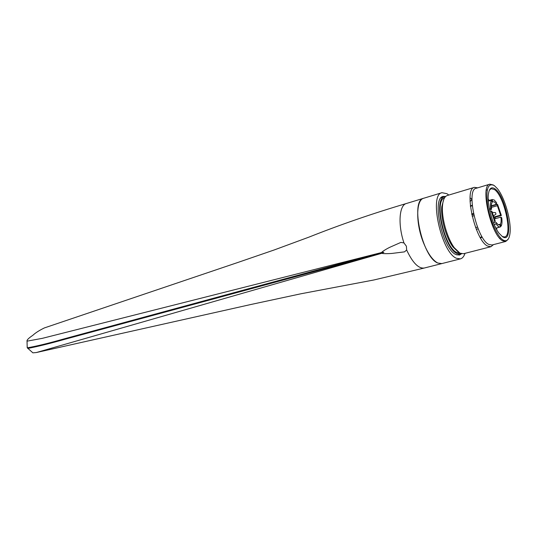 <?xml version="1.0" encoding="UTF-8"?>
<svg xmlns="http://www.w3.org/2000/svg" width="537" height="537" viewBox="0 0 537 537"><rect width="100%" height="100%" fill="white"/><g stroke="black" fill="none" stroke-linecap="round" stroke-linejoin="round"><path stroke-width="0.81" d="M498.329 224.748L500.383 224.191C501.155 222.821 501.336 220.465 500.92 217.123L501.739 217.807C502.236 221.747 502.028 224.526 501.115 226.151L500.363 226.352M495.993 224.01L496.04 222.358L498.135 224.634L499.866 224.755L500.511 226.822L500.048 227.037L498.47 226.688L495.993 224.01L494.208 224.493M494.127 199.925L496.584 202.684L496.537 204.275L494.456 201.946L492.704 201.711L492.06 199.636L494.127 199.925M491.355 206.134L497.564 204.369L501.363 215.498L493.684 217.619M499.866 224.755L499.068 224.969M500.383 224.191L501.115 226.151M500.92 217.123L494.235 218.955M493.496 217.123L500.598 215.162L501.363 215.498M500.598 215.162L497.376 205.705L497.564 204.369M497.376 205.705L491.389 207.403M491.362 205.745L496.537 204.275M478.172 228.836L476.319 229.339M475.634 227.587L477.474 227.084M493.476 222.727L494.986 222.318L491.08 210.934L489.919 211.263M473.99 215.733L472.164 216.243M471.654 213.954L473.48 213.437M489.415 208.94L490.704 208.571C490.227 204.557 490.469 201.784 491.429 200.254L488.321 201.147M472.271 205.772L470.405 206.309M470.365 205.893L472.231 205.356M488.287 200.724L492.06 199.636M494.986 222.318L495.181 220.929L491.885 211.289L491.08 210.934M471.848 214.847L473.668 214.337M489.603 209.846L491.563 209.289C491.154 205.886 491.362 203.536 492.167 202.234L491.429 200.254M492.046 201.899L492.704 201.711M491.563 209.289L490.704 208.571M406.65 250L404.495 251.866L393.252 253.269C391.352 253.652 382.042 253.914 381.995 253.222L36.328 352.541L250.846 304.506L300.895 293.786L373.913 279.972L424.324 268.017C418.538 268.809 412.644 262.801 406.65 250L406.408 246.228L403.965 242.939C397.756 224.607 399.186 205.094 406.375 203.51L423.686 198.254C409.926 200.093 422.277 257.552 437.796 263.029C432.446 260.217 427.533 253.102 423.055 241.69C415.564 222.425 416.141 199.764 423.686 198.254L424.076 198.153M403.965 242.939L400.891 242.395L390.795 246.859C388.432 247.792 381.673 251.685 381.713 252.497L42.403 338.323L27.031 341.163C26.675 340.096 28.615 338.149 32.831 335.316C35.355 332.927 39.194 330.463 44.349 327.932M27.179 346.613L27.407 347.815C36.858 346.137 48.867 343.217 63.44 339.062L381.713 252.497L383.881 252.309L381.995 253.222L64.46 339.397C50.001 343.492 37.825 346.493 27.931 348.412L27.219 347.694M36.328 352.541L32.885 352.843L32.327 352.346M437.796 263.029L441.857 263.58L424.324 268.017M465.008 253.343C463.975 256.478 462.444 258.324 460.41 258.881L456.463 258.284C441.36 252.571 428.68 194.36 441.998 192.696L446.992 193.716L448.791 195.059M445.656 196.482L443.146 196.441C431.359 197.931 442.535 249.343 455.913 254.525L459.457 255.075L461.592 253.753M461.33 253.692L460.417 254.055L456.953 253.511C443.924 248.416 433.023 198.274 444.495 196.824L441.058 197.858M456.933 254.947L460.417 254.055M444.495 196.824L445.462 196.67M444.508 197.938C433.856 200.214 444.441 247.658 456.806 252.497L459.853 253.095M458.343 252.095L452.98 246.986C446.079 237.904 440.555 218.062 441.776 206.718L443.73 199.583M493.463 244.624L490.939 246.705L463.498 253.733L460.001 253.175L454.356 247.792C447.086 238.22 441.26 217.263 442.535 205.315C443.106 199.65 444.696 196.381 447.301 195.508L474.433 187.359L477.668 187.836M490.939 246.705L487.616 246.074C475.017 240.569 463.458 188.574 474.433 187.359M508.331 238.985L505.76 241.455L491.932 245.013L488.757 244.402C476.749 239.086 465.713 189.447 476.158 188.292L489.831 184.198L493.315 184.983M505.76 241.455L502.666 240.811C490.946 235.34 479.695 185.238 489.831 184.198M494.302 185.58L497.41 188.682C504.955 197.838 511.667 221.969 509.935 233.709C509.056 239.824 506.8 241.945 503.176 240.059C497.416 236.797 489.925 220.277 487.589 205.322C485.703 189.098 487.938 182.52 494.302 185.58M502.645 236.804C514.829 244.805 506.659 196.032 494.812 188.735C491.281 186.48 489.113 188.467 488.328 194.683C487.086 204.865 492.731 225.178 499.054 233.259L502.645 236.804M502.243 236.535L504.592 236.938C513.05 235.783 504.223 195.455 494.308 189.48L491.167 188.668L489.355 190.232M496.752 229.675L496.705 227.93M495.456 218.619L495.148 217.217M491.657 206.047L491.523 205.705M489.059 200.455L488.2 198.932M494.369 218.921L494.1 217.505M470.056 201.637L471.969 199.482M481.79 237.267L480.602 238.099M471.976 199.039L470.056 197.952M494.067 218.572L493.886 217.566M480.447 237.837L481.306 236.81M471.963 199.858L471.325 199.751M495.57 212.672L495.946 214.142L495.57 212.672M500.048 227.037L495.926 228.144M492.389 199.495L488.287 200.677M472.224 205.309L470.358 205.846M406.375 203.51C372.698 213.491 340.23 224.694 308.976 237.119L274.092 250L237.831 262.479L44.41 327.912M27.212 347.687L27.031 341.163M27.649 348.305L27.407 347.815M27.924 348.412L32.885 352.843M460.41 258.881L441.857 263.58M441.998 192.696L423.686 198.254M452.98 246.986L454.356 247.792M441.776 206.718L442.535 205.315M487.287 189.823L486.314 190.111M500.679 237.958L499.692 238.213M495.946 214.142L493.154 216.129M495.537 212.659L492.114 212.397"/></g></svg>
